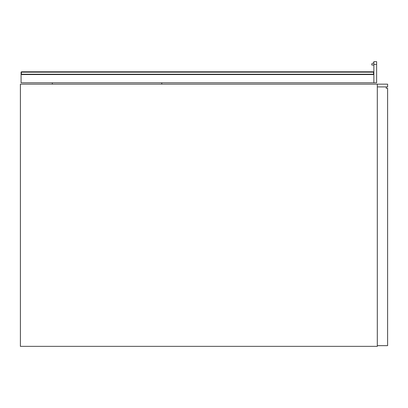 <?xml version="1.0" encoding="UTF-8"?>
<svg xmlns="http://www.w3.org/2000/svg" width="408" height="408" viewBox="0 0 408 408"><rect width="100%" height="100%" fill="white"/><g stroke="black" fill="none" stroke-linecap="round" stroke-linejoin="round"><path stroke-width="0.61" d="M377.303 84.16L377.303 346.351L20.4 346.351L20.4 84.16L387.6 84.16L387.6 86.909L386.228 86.909L386.228 88.281L387.6 88.281L386.228 88.281M387.6 88.281L387.6 345.663L377.303 345.663M373.871 74.552L21.088 74.552L21.088 82.788L376.62 82.788L376.62 61.649L373.871 61.649L373.871 82.788M52.316 82.788L52.316 84.16M161.787 82.788L161.787 84.16M373.871 65.081L371.815 64.989L371.815 63.801L373.871 62.613L371.815 63.801L371.815 64.989L372.157 65.081M21.43 74.552L21.088 74.21L21.43 74.552M373.871 74.21L373.529 74.552L373.871 74.21M21.088 72.15L21.43 71.808L21.088 72.15L21.088 74.21M21.43 74.21L21.43 72.15L373.529 72.15L373.529 71.808L373.871 72.15L373.529 72.15L373.529 74.21L21.43 74.21M373.529 71.808L21.43 71.808M377.303 86.909L386.228 86.909M373.871 64.398L376.62 64.398"/></g></svg>
